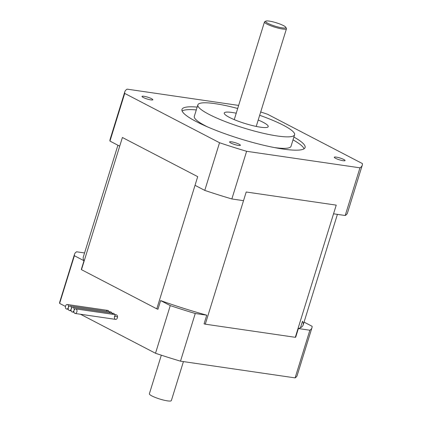 <?xml version="1.0" encoding="UTF-8"?>
<svg xmlns="http://www.w3.org/2000/svg" width="422" height="422" viewBox="0 0 422 422"><rect width="100%" height="100%" fill="white"/><g stroke="black" fill="none" stroke-linecap="round" stroke-linejoin="round"><path stroke-width="0.63" d="M265.865 21.105L264.742 21.675A11.505 1.941 17.2 0 0 264.478 21.944A11.505 1.941 17.2 0 0 274.896 27.198A11.505 1.941 17.2 0 0 286.464 28.749A11.505 1.941 17.2 0 0 286.401 28.379L285.794 27.272A10.587 1.783 -162.8 0 1 275.213 26.185A10.587 1.783 -162.8 0 1 265.865 21.105A10.587 1.783 -162.8 0 1 269.241 21.1A10.587 1.783 -162.8 0 1 279.469 23.864A10.587 1.783 -162.8 0 1 285.794 27.272M109.214 312.734A2.3 1.546 98.3 0 1 110.643 311.884A2.3 1.546 98.3 0 1 111.772 313.108M300.469 327.741L302.468 321.279A115.064 19.386 -162.8 0 1 303.154 325.03A115.064 19.386 -162.8 0 1 298.365 328.543L295.68 337.21A115.064 19.386 17.2 0 1 295.31 337.315L205.287 324.18A115.064 19.386 17.2 0 1 204.069 323.843L206.754 315.176A115.064 19.386 -162.8 0 1 160.64 300.585L157.96 309.257A115.064 19.386 17.2 0 1 156.789 308.835L81.478 269.669A115.064 19.386 17.2 0 1 81.319 269.4L84.004 260.733A115.064 19.386 -162.8 0 1 83.319 256.982L117.917 145.226M84.569 252.957L76.609 251.792A124.268 20.936 17.2 0 0 74.525 254.26A124.268 20.936 17.2 0 0 74.383 255.727L84.004 260.733M298.365 328.543L309.864 330.22A124.268 20.936 17.2 0 0 311.948 327.752A124.268 20.936 17.2 0 0 312.09 326.285L304.056 322.107M106.386 311.262A2.3 1.546 98.3 0 1 107.821 310.418A2.3 1.546 98.3 0 1 108.95 311.636M117.527 316.801L114.552 316.368A2.3 1.546 98.3 0 1 116.293 314.823A2.3 1.546 98.3 0 1 117.49 317.323A2.3 1.546 98.3 0 1 115.628 319.38A2.3 1.546 98.3 0 1 114.552 316.368L117.527 316.801M112.036 314.2A2.3 1.546 98.3 0 1 113.471 313.356A2.3 1.546 98.3 0 1 114.599 314.575M160.64 300.585L170.261 305.591A124.268 20.936 17.2 0 0 195.254 313.499L206.754 315.176M80.491 314.253L155.507 353.261A124.268 20.936 17.2 0 0 180.495 361.169L295.11 377.89A124.268 20.936 17.2 0 0 297.188 375.427L311.948 327.752M74.525 254.26L59.771 301.93A124.268 20.936 17.2 0 0 59.623 303.402L65.457 306.435M74.383 255.727L59.623 303.402M170.261 305.591L155.507 353.261M195.254 313.499L180.495 361.169M309.864 330.22L295.11 377.89M65.552 306.045A2.3 1.546 -81.7 0 0 66.634 309.057A2.3 1.546 -81.7 0 0 68.38 307.517A2.3 1.546 -81.7 0 0 69.456 310.529A2.3 1.546 -81.7 0 0 71.202 308.983A2.3 1.546 -81.7 0 0 72.283 311.995A2.3 1.546 -81.7 0 0 74.029 310.455A2.3 1.546 -81.7 0 0 72.948 307.443A2.3 1.546 -81.7 0 0 71.202 308.983A2.3 1.546 -81.7 0 0 70.121 305.971A2.3 1.546 -81.7 0 0 68.38 307.517A2.3 1.546 -81.7 0 0 67.298 304.505A2.3 1.546 -81.7 0 0 65.552 306.045M74.029 310.455A2.3 1.546 -81.7 0 0 75.105 313.467A2.3 1.546 -81.7 0 0 76.968 311.41A2.3 1.546 -81.7 0 0 75.77 308.909A2.3 1.546 -81.7 0 0 74.029 310.455M183.428 361.596L171.358 400.589A11.505 1.941 -162.8 0 1 159.796 399.038A11.505 1.941 -162.8 0 1 149.377 393.784L161.325 355.192M260.701 111.978A124.268 20.936 -162.8 0 1 267.553 114.256L362.377 163.567A124.268 20.936 -162.8 0 1 362.255 165.234L347.496 212.91A124.268 20.936 -162.8 0 1 345.207 215.505L333.544 213.801L336.228 205.134L246.205 191.999L336.228 205.134L295.31 337.315M362.255 165.234A124.268 20.936 -162.8 0 1 359.966 167.829L246.617 151.292L231.857 198.962L243.52 200.666L246.205 191.999L205.287 324.18M246.617 151.292A124.268 20.936 -162.8 0 1 219.535 142.726L204.775 190.396L195.022 185.321L197.707 176.654L122.396 137.493L197.707 176.654L156.789 308.835M219.535 142.726L124.712 93.415L109.957 141.085L119.711 146.16L122.396 137.493L81.478 269.669M258.211 120.017A23.015 3.877 -162.8 0 1 268.207 126.626A23.015 3.877 -162.8 0 1 245.082 123.525A23.015 3.877 -162.8 0 1 224.246 113.017A23.015 3.877 -162.8 0 1 232.1 112.479A23.015 3.877 -162.8 0 1 236.23 113.212M293.021 139.861A64.434 10.856 -162.8 0 1 304.088 148.776M182.125 111.023A64.434 10.856 -162.8 0 1 196.293 109.92M293.891 137.044A64.434 10.856 -162.8 0 1 305.095 147.542A64.434 10.856 -162.8 0 1 240.334 138.859A64.434 10.856 -162.8 0 1 181.993 109.435A64.434 10.856 -162.8 0 1 197.164 107.104M237.691 108.486A50.629 8.53 17.2 0 0 215.151 103.664A50.629 8.53 17.2 0 0 197.865 104.851L194.31 116.335A50.629 8.53 17.2 0 0 207.466 126.869M274.226 147.536A50.629 8.53 17.2 0 0 291.032 146.276L294.588 134.792A50.629 8.53 17.2 0 0 259.672 115.29M197.865 104.851A50.629 8.53 17.2 0 0 243.705 127.971A50.629 8.53 17.2 0 0 294.588 134.792M124.712 93.415A124.268 20.936 -162.8 0 1 124.833 91.743A124.268 20.936 -162.8 0 1 127.122 89.147L238.641 105.421M231.857 198.962A124.268 20.936 -162.8 0 1 204.775 190.396M109.957 141.085A124.268 20.936 -162.8 0 1 110.079 139.413L124.833 91.743M238.462 145.432A5.66 0.955 -162.8 0 1 232.569 143.791A5.66 0.955 -162.8 0 1 229.584 141.95A5.66 0.955 -162.8 0 1 231.514 141.818A5.66 0.955 -162.8 0 1 237.407 143.459A5.66 0.955 -162.8 0 1 240.392 145.3A5.66 0.955 -162.8 0 1 238.462 145.432M343.144 160.703A5.66 0.955 -162.8 0 1 337.252 159.062A5.66 0.955 -162.8 0 1 334.266 157.227A5.66 0.955 -162.8 0 1 336.197 157.089A5.66 0.955 -162.8 0 1 342.089 158.73A5.66 0.955 -162.8 0 1 345.075 160.571A5.66 0.955 -162.8 0 1 343.144 160.703M150.891 99.887A5.66 0.955 -162.8 0 1 144.999 98.247A5.66 0.955 -162.8 0 1 142.008 96.406A5.66 0.955 -162.8 0 1 143.944 96.274A5.66 0.955 -162.8 0 1 149.836 97.915A5.66 0.955 -162.8 0 1 152.822 99.756A5.66 0.955 -162.8 0 1 150.891 99.887M359.966 167.829L345.207 215.505M256.223 126.431L286.464 28.749M234.242 119.626L264.478 21.944M66.634 309.057L68.327 309.305M72.283 311.995L73.977 312.243M72.948 307.443L113.471 313.356M69.456 310.529L71.154 310.777M70.121 305.971L110.643 311.884M67.298 304.505L107.821 310.418M75.105 313.467L115.628 319.38M75.77 308.909L116.293 314.823M303.154 325.03L337.41 214.365"/></g></svg>
